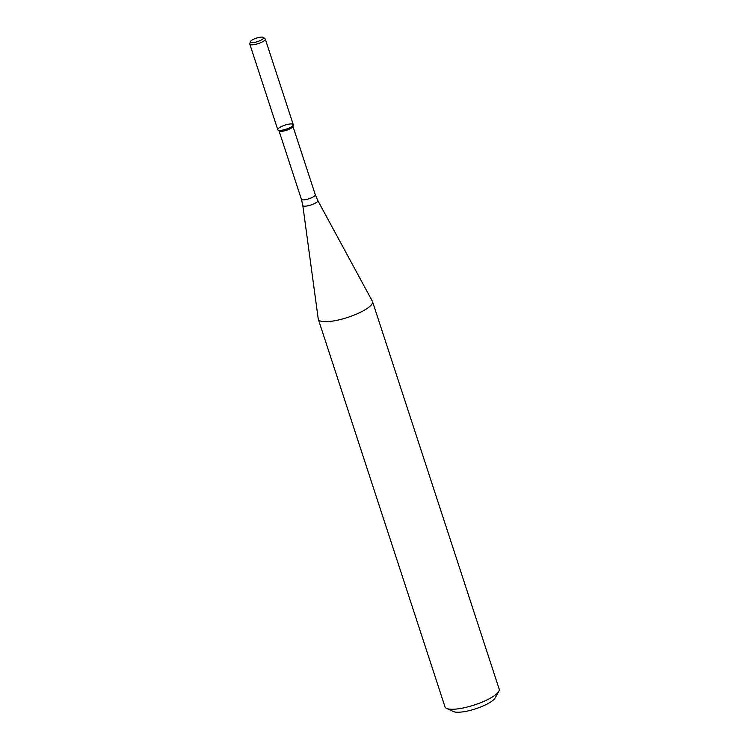 <?xml version="1.0" encoding="UTF-8"?>
<svg xmlns="http://www.w3.org/2000/svg" width="749" height="749" viewBox="0 0 749 749"><rect width="100%" height="100%" fill="white"/><g stroke="black" fill="none" stroke-linecap="round" stroke-linejoin="round"><path stroke-width="1.12" d="M250.278 41.775L249.81 43.816A8.145 2.097 -18.1 0 0 249.82 44.154L277.776 129.689A8.145 2.097 -18.1 0 0 282.354 130.129A8.145 2.097 -18.1 0 0 293.262 124.971A8.145 2.097 -18.1 0 0 284.863 125.167A8.145 2.097 -18.1 0 0 277.963 129.97A8.145 2.097 -18.1 0 0 282.354 130.129A8.145 2.097 -18.1 0 0 293.252 124.634L265.296 39.098A8.145 2.097 -18.1 0 0 265.109 38.817L263.517 37.45A7.05 1.816 -18.1 0 0 256.42 38.152A7.05 1.816 -18.1 0 0 250.278 41.775A7.05 1.816 -18.1 0 0 254.257 42.44A7.05 1.816 -18.1 0 0 261.289 40.034A7.05 1.816 -18.1 0 0 263.517 37.45M277.963 129.97L279.162 131A7.312 1.882 -18.1 0 0 283.103 131.141A7.312 1.882 -18.1 0 0 292.906 126.506L293.262 124.971M334.363 320.806A28.509 7.331 -18.1 0 0 372.515 301.575A28.509 7.331 -18.1 0 0 372.375 301.257L317.782 200.507A7.893 2.032 -18.1 0 1 314.823 203.391A7.893 2.032 -18.1 0 1 307.259 205.928A7.893 2.032 -18.1 0 1 302.793 205.413L318.241 318.952A28.509 7.331 -18.1 0 0 318.325 319.289A28.509 7.331 -18.1 0 0 334.363 320.806M318.325 319.289L445 706.859A28.509 7.331 -18.1 0 0 446.582 708.395A28.509 7.331 -18.1 0 0 461.038 708.376A28.509 7.331 -18.1 0 0 498.825 691.318A28.509 7.331 -18.1 0 0 499.19 689.146L372.515 301.575M446.582 708.395L453.398 711.55A22.807 5.861 -18.1 0 0 464.96 711.531A22.807 5.861 -18.1 0 0 495.183 697.89L498.825 691.318M249.82 44.154A8.145 2.097 -18.1 0 0 254.398 44.584A8.145 2.097 -18.1 0 0 265.296 39.098M279.04 130.888L301.388 199.262A7.312 1.882 -18.1 0 0 305.498 199.655A7.312 1.882 -18.1 0 0 315.292 194.712L292.943 126.338M315.292 194.712L317.782 200.507M301.388 199.262L302.793 205.413"/></g></svg>
